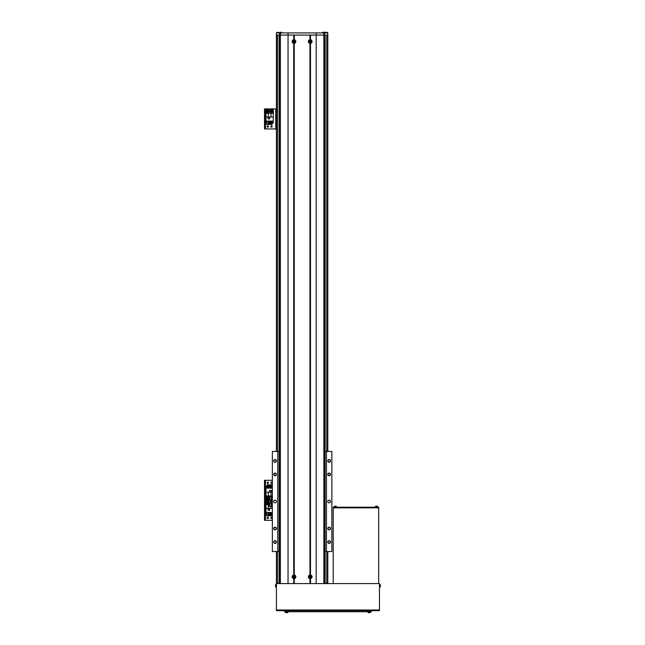 <?xml version="1.0" encoding="UTF-8"?>
<svg xmlns="http://www.w3.org/2000/svg" width="645" height="645" viewBox="0 0 645 645"><rect width="100%" height="100%" fill="white"/><g stroke="black" fill="none" stroke-linecap="round" stroke-linejoin="round"><path stroke-width="0.97" d="M279.124 35.064L279.124 583.596L279.116 35.064L279.116 451.444L272.359 451.444L272.359 551.515L279.116 551.515L279.116 583.33L276.415 583.33L276.415 551.515M327.805 583.33L327.805 551.515L327.805 583.33L325.096 583.33L325.096 551.515L326.451 551.515L326.451 451.444L325.096 451.444L325.096 35.064L325.088 583.596L325.096 35.064M276.415 451.444L276.415 32.903L276.415 35.064L276.415 32.903L327.805 32.903L327.805 35.064L327.741 32.903M276.415 128.935L275.762 128.935L275.762 108.916L276.415 108.916L276.479 32.903M327.805 451.444L327.805 35.064L327.805 451.444M275.06 500.125A1.355 1.355 0 0 0 273.706 501.479A1.355 1.355 0 0 0 275.06 502.834A1.355 1.355 0 0 0 276.415 501.479A1.355 1.355 0 0 0 275.06 500.125M329.16 500.125A1.355 1.355 0 0 0 327.805 501.479A1.355 1.355 0 0 0 329.16 502.834A1.355 1.355 0 0 0 330.506 501.479A1.355 1.355 0 0 0 329.16 500.125M329.16 473.075A1.355 1.355 0 0 0 327.805 474.43A1.355 1.355 0 0 0 329.16 475.784A1.355 1.355 0 0 0 330.506 474.43A1.355 1.355 0 0 0 329.16 473.075M329.16 473.293A1.137 1.137 0 0 0 328.023 474.43A1.137 1.137 0 0 0 329.16 475.567A1.137 1.137 0 0 0 330.288 474.43A1.137 1.137 0 0 0 329.16 473.293M329.16 459.554A1.355 1.355 0 0 0 327.805 460.909A1.355 1.355 0 0 0 329.16 462.263A1.355 1.355 0 0 0 330.506 460.909A1.355 1.355 0 0 0 329.16 459.554M329.16 459.772A1.137 1.137 0 0 0 328.023 460.909A1.137 1.137 0 0 0 329.16 462.046A1.137 1.137 0 0 0 330.288 460.909A1.137 1.137 0 0 0 329.16 459.772M329.16 540.695A1.355 1.355 0 0 0 327.805 542.05A1.355 1.355 0 0 0 329.16 543.404A1.355 1.355 0 0 0 330.506 542.05A1.355 1.355 0 0 0 329.16 540.695M329.16 540.913A1.137 1.137 0 0 0 328.023 542.05A1.137 1.137 0 0 0 329.16 543.187A1.137 1.137 0 0 0 330.288 542.05A1.137 1.137 0 0 0 329.16 540.913M329.16 527.175A1.355 1.355 0 0 0 327.805 528.529A1.355 1.355 0 0 0 329.16 529.876A1.355 1.355 0 0 0 330.506 528.529A1.355 1.355 0 0 0 329.16 527.175M329.16 527.392A1.137 1.137 0 0 0 328.023 528.529A1.137 1.137 0 0 0 329.16 529.666A1.137 1.137 0 0 0 330.288 528.529A1.137 1.137 0 0 0 329.16 527.392M275.06 527.175A1.355 1.355 0 0 0 273.706 528.529A1.355 1.355 0 0 0 275.06 529.876A1.355 1.355 0 0 0 276.415 528.529A1.355 1.355 0 0 0 275.06 527.175M275.06 527.392A1.137 1.137 0 0 0 273.923 528.529A1.137 1.137 0 0 0 275.06 529.666A1.137 1.137 0 0 0 276.197 528.529A1.137 1.137 0 0 0 275.06 527.392M275.06 540.695A1.355 1.355 0 0 0 273.706 542.05A1.355 1.355 0 0 0 275.06 543.404A1.355 1.355 0 0 0 276.415 542.05A1.355 1.355 0 0 0 275.06 540.695M275.06 540.913A1.137 1.137 0 0 0 273.923 542.05A1.137 1.137 0 0 0 275.06 543.187A1.137 1.137 0 0 0 276.197 542.05A1.137 1.137 0 0 0 275.06 540.913M275.06 459.554A1.355 1.355 0 0 0 273.706 460.909A1.355 1.355 0 0 0 275.06 462.263A1.355 1.355 0 0 0 276.415 460.909A1.355 1.355 0 0 0 275.06 459.554M275.06 459.772A1.137 1.137 0 0 0 273.923 460.909A1.137 1.137 0 0 0 275.06 462.046A1.137 1.137 0 0 0 276.197 460.909A1.137 1.137 0 0 0 275.06 459.772M275.06 473.075A1.355 1.355 0 0 0 273.706 474.43A1.355 1.355 0 0 0 275.06 475.784A1.355 1.355 0 0 0 276.415 474.43A1.355 1.355 0 0 0 275.06 473.075M275.06 473.293A1.137 1.137 0 0 0 273.923 474.43A1.137 1.137 0 0 0 275.06 475.567A1.137 1.137 0 0 0 276.197 474.43A1.137 1.137 0 0 0 275.06 473.293M326.451 551.515L331.861 551.515L331.861 451.444L326.451 451.444M277.761 551.515L277.761 451.444M327.789 33.983L327.789 32.903M327.741 35.064L323.846 35.064L323.846 32.903M293.725 578.63L294.265 578.63A1.814 1.814 0 0 0 294.265 575.034L293.725 575.034A1.814 1.814 0 0 0 293.725 578.63L293.725 583.596L288.041 583.596L288.041 35.064L316.171 35.064L316.171 32.903M310.495 578.63A1.814 1.814 0 0 0 310.495 575.034L309.955 575.034A1.814 1.814 0 0 0 309.955 578.63L310.495 578.63L310.495 583.596L316.171 583.596L316.171 35.064L323.846 35.064M280.357 583.596L280.357 35.064L288.041 35.064L288.041 32.903M280.365 32.903L280.365 35.064L279.616 35.064L279.616 32.903M276.479 35.064L279.616 35.064M268.836 500.843L265.974 500.843L265.974 512.477L272.359 512.477M267.973 508.526L267.973 510.26L269.707 510.26L269.707 508.526L267.973 508.526M265.974 508.389L272.359 508.389M268.296 508.389L268.296 504.632L265.974 504.632M268.836 504.632L268.296 504.632M271.005 506.349L271.005 508.389M267.998 512.477L267.998 515.831L266.643 515.831L266.643 512.477M270.747 512.477L270.747 515.831L269.933 515.831L269.933 512.477M266.643 514.533L266.135 514.533L266.135 512.477M271.303 514.533L270.747 514.533M269.933 514.533L269.368 514.533M268.554 514.533L267.998 514.533M272.117 512.477L272.117 515.831L271.303 515.831L271.303 512.477M268.554 512.477L268.554 515.831L269.368 515.831L269.368 512.477M268.03 510.203L268.03 508.582L269.65 508.582L269.65 510.203L268.03 510.203M272.359 488.136L265.974 488.136L265.974 499.762L268.836 499.762M271.327 492.079L271.327 490.353L269.594 490.353L269.594 492.079L271.327 492.079M272.359 492.216L265.974 492.216M271.005 492.216L271.005 495.981L272.359 495.981M265.974 495.981L271.005 495.981M268.296 495.981L268.296 492.216M271.303 488.136L271.303 484.782L272.359 484.782M268.554 488.136L268.554 484.782L269.368 484.782L269.368 488.136M266.135 488.136L266.135 486.08L267.183 486.08M267.998 486.08L268.554 486.08M269.368 486.08L269.933 486.08M270.747 486.08L271.303 486.08M267.183 488.136L267.183 484.782L267.998 484.782L267.998 488.136M270.747 488.136L270.747 484.782L269.933 484.782L269.933 488.136M271.271 490.41L271.271 492.03L269.65 492.03L269.65 490.41L271.271 490.41M265.974 117.011L265.974 121.091L273.327 121.091L273.327 109.465L265.974 109.465L265.974 117.011L273.327 117.011M267.973 117.14L267.973 118.874L269.707 118.874L269.707 117.14L267.973 117.14M268.296 117.011L268.296 113.246L265.974 113.246M273.327 113.246L268.296 113.246M271.005 113.246L271.005 117.011M267.998 121.091L267.998 124.445L266.643 124.445L266.643 121.091M270.747 121.091L270.747 124.445L269.933 124.445L269.933 121.091M266.643 123.147L266.135 123.147L266.135 121.091M273.166 121.091L273.166 123.147L272.117 123.147M271.303 123.147L270.747 123.147M269.933 123.147L269.368 123.147M268.554 123.147L267.998 123.147M272.117 121.091L272.117 124.445L271.303 124.445L271.303 121.091M268.554 121.091L268.554 124.445L269.368 124.445L269.368 121.091M268.03 118.817L268.03 117.197L269.65 117.197L269.65 118.817L268.03 118.817M271.545 496.384A1.492 1.492 0 0 0 270.755 496.61A1.492 1.492 0 0 1 272.335 496.61L268.836 496.61L268.836 506.349L270.029 506.212M272.359 506.349L271.706 506.349L271.706 496.61M271.706 506.349L270.029 506.349M294.265 39.756L293.725 39.756A1.814 1.814 0 0 0 293.725 43.352L294.265 43.352A1.814 1.814 0 0 0 294.265 39.756L294.265 35.064L309.955 35.064L309.955 39.756A1.814 1.814 0 0 0 309.955 43.352L310.495 43.352A1.814 1.814 0 0 0 310.495 39.756L310.495 35.064L316.171 35.064M310.495 39.756L309.955 39.756M294.265 578.63L294.265 583.596L309.955 583.596L309.955 578.63M293.725 575.034L293.725 43.352M294.265 575.034L294.265 43.352M309.955 575.034L309.955 43.352M310.495 575.034L310.495 43.352M293.725 39.756L293.725 35.064L288.041 35.064M276.415 610.646L276.415 583.596L379.462 583.596L379.462 610.646L276.415 610.646L379.462 610.646M284.526 610.646L284.526 611.726L371.351 611.726L371.351 610.646L371.351 611.726M378.655 507.865L333.215 507.865L333.215 507.212L378.655 507.212L378.655 583.596M333.215 583.596L333.215 507.865M378.115 507.212L378.115 507.865L333.755 507.865L333.755 507.212M272.222 482.726A0.677 0.677 0 0 0 271.545 482.049A0.677 0.677 0 0 0 270.868 482.726A0.677 0.677 0 0 0 271.545 483.403A0.677 0.677 0 0 0 272.222 482.726M268.433 482.726A0.677 0.677 0 0 0 267.756 482.049A0.677 0.677 0 0 0 267.078 482.726A0.677 0.677 0 0 0 267.756 483.403A0.677 0.677 0 0 0 268.433 482.726M272.359 480.291L265.159 480.291L265.159 480.831L264.514 480.831L264.514 480.291L265.159 480.291L264.514 480.291M272.359 520.322L265.434 520.322L265.434 500.302L268.836 500.302L264.514 500.302L264.514 480.831M264.514 499.762L265.159 499.762L265.159 480.831M265.159 499.762L265.159 500.843L264.514 500.843L264.514 500.302L265.434 500.302L265.434 480.291M268.433 517.887A0.677 0.677 0 0 0 267.756 517.209A0.677 0.677 0 0 0 267.078 517.887A0.677 0.677 0 0 0 267.756 518.564A0.677 0.677 0 0 0 268.433 517.887M272.222 517.887A0.677 0.677 0 0 0 271.545 517.209A0.677 0.677 0 0 0 270.868 517.887A0.677 0.677 0 0 0 271.545 518.564A0.677 0.677 0 0 0 272.222 517.887M265.434 520.322L264.514 520.322L264.514 500.843M264.514 519.781L265.159 519.781L265.159 500.843M265.159 519.781L265.159 520.322L264.514 520.322M264.514 500.302L265.159 500.302L264.514 500.302M268.433 126.501A0.677 0.677 0 0 0 267.756 125.823A0.677 0.677 0 0 0 267.078 126.501A0.677 0.677 0 0 0 267.756 127.178A0.677 0.677 0 0 0 268.433 126.501M272.222 126.501A0.677 0.677 0 0 0 271.545 125.823A0.677 0.677 0 0 0 270.868 126.501A0.677 0.677 0 0 0 271.545 127.178A0.677 0.677 0 0 0 272.222 126.501M275.762 108.916L265.159 108.916L265.159 109.465L264.514 109.465L264.514 108.916L265.159 108.916M275.762 128.935L264.514 128.935L264.514 109.465M264.514 128.395L265.159 128.395L265.159 109.465M265.159 128.395L265.159 128.935M268.836 498.891A1.492 1.492 0 0 1 266.272 497.867A1.492 1.492 0 0 1 268.836 496.852M268.344 497.529A0.677 0.677 0 0 0 267.175 497.529A0.677 0.677 0 0 0 267.756 498.545A0.677 0.677 0 0 0 268.344 497.529A0.677 0.677 0 0 0 267.175 497.529M267.175 498.206A0.677 0.677 0 0 0 268.344 498.206M268.151 497.198L268.151 498.545L267.369 498.545L266.974 497.867L268.151 497.198M268.836 503.761A1.492 1.492 0 0 1 266.272 502.737A1.492 1.492 0 0 1 268.836 501.721M268.344 502.399A0.677 0.677 0 0 0 267.175 502.399A0.677 0.677 0 0 0 267.756 503.414A0.677 0.677 0 0 0 268.344 502.399A0.677 0.677 0 0 0 267.175 502.399M267.175 503.076A0.677 0.677 0 0 0 268.344 503.076M268.151 502.06L268.151 503.414L267.369 503.414L266.974 502.737L268.151 502.06M271.545 109.868A1.492 1.492 0 0 1 273.029 111.351A1.492 1.492 0 0 1 271.545 112.843A1.492 1.492 0 0 1 270.053 111.351A1.492 1.492 0 0 1 271.545 109.868A1.492 1.492 0 0 0 270.053 111.351A1.492 1.492 0 0 0 271.545 112.843M272.125 111.013A0.677 0.677 0 0 0 270.956 111.013A0.677 0.677 0 0 0 271.545 112.028A0.677 0.677 0 0 0 272.125 111.013A0.677 0.677 0 0 0 270.956 111.013M270.956 111.69A0.677 0.677 0 0 0 272.125 111.69M271.932 110.682L272.327 111.351L271.15 112.028L271.15 110.682L271.932 110.682M267.756 109.868A1.492 1.492 0 0 1 269.247 111.351A1.492 1.492 0 0 1 267.756 112.843A1.492 1.492 0 0 1 266.272 111.351A1.492 1.492 0 0 1 267.756 109.868A1.492 1.492 0 0 0 266.272 111.351A1.492 1.492 0 0 0 267.756 112.843M268.344 111.013A0.677 0.677 0 0 0 267.175 111.013A0.677 0.677 0 0 0 267.756 112.028A0.677 0.677 0 0 0 268.344 111.013A0.677 0.677 0 0 0 267.175 111.013M267.175 111.69A0.677 0.677 0 0 0 268.344 111.69M268.151 110.682L268.151 112.028L267.369 112.028L266.974 111.351L268.151 110.682M269.707 498.335L269.707 497.618M269.707 504.825L269.707 504.108M271.706 506.317L271.327 505.269M271.706 499.827L271.706 496.634M271.706 505.333L271.706 503.132M294.41 576.654L294.362 576.654A0.411 0.411 0 0 0 293.66 576.598A0.411 0.411 0 0 0 294.176 577.202A0.411 0.411 0 0 0 294.33 577.065L294.813 577.106A1.782 0.798 -85.8 0 0 294.829 576.896A1.782 0.798 -85.8 0 0 294.846 576.686L294.41 576.654A0.452 0.452 0 0 0 294.233 576.445L294.265 576.017A1.782 0.798 -175.8 0 0 293.846 575.985L293.814 576.42A0.452 0.452 0 0 0 293.604 576.598L293.177 576.566A1.782 0.798 94.2 0 0 293.153 576.775A1.782 0.798 94.2 0 0 293.144 576.985L293.58 577.017A0.452 0.452 0 0 0 293.757 577.219L293.725 577.654A1.782 0.798 4.2 0 0 294.144 577.686L294.168 577.251A0.452 0.452 0 0 0 294.378 577.073M293.886 578.315A1.492 1.492 0 0 0 295.475 576.944A1.492 1.492 0 0 0 294.104 575.348A1.492 1.492 0 0 0 292.507 576.727A1.492 1.492 0 0 0 293.886 578.315M295.128 576.92A1.137 1.137 0 0 0 294.08 575.703A1.137 1.137 0 0 0 292.862 576.751A1.137 1.137 0 0 0 293.91 577.968A1.137 1.137 0 0 0 295.128 576.92M293.394 577.001L293.419 576.582M294.16 577.436L293.741 577.404M294.33 577.065A0.411 0.411 0 0 0 294.362 576.654M294.596 576.67L294.563 577.082M293.83 576.235L294.241 576.267M310.624 41.345L310.576 41.345A0.411 0.411 0 0 0 309.874 41.345A0.411 0.411 0 0 0 310.43 41.909A0.411 0.411 0 0 0 310.576 41.764L311.059 41.764A1.782 0.798 -90 0 0 311.067 41.554A1.782 0.798 -90 0 0 311.059 41.345L310.624 41.345A0.452 0.452 0 0 0 310.43 41.151L310.43 40.716A1.782 0.798 180 0 0 310.011 40.716L310.011 41.151A0.452 0.452 0 0 0 309.818 41.345L309.39 41.345A1.782 0.798 90 0 0 309.382 41.554A1.782 0.798 90 0 0 309.39 41.764L309.818 41.764A0.452 0.452 0 0 0 310.011 41.957L310.011 42.393A1.782 0.798 0 0 0 310.43 42.393L310.43 41.957A0.452 0.452 0 0 0 310.624 41.764M310.221 43.046A1.492 1.492 0 0 0 311.712 41.554A1.492 1.492 0 0 0 310.221 40.071A1.492 1.492 0 0 0 308.737 41.554A1.492 1.492 0 0 0 310.221 43.046M311.358 41.554A1.137 1.137 0 0 0 310.221 40.417A1.137 1.137 0 0 0 309.084 41.554A1.137 1.137 0 0 0 310.221 42.691A1.137 1.137 0 0 0 311.358 41.554M309.632 41.764L309.632 41.345M310.43 42.143L310.011 42.143M310.576 41.764A0.411 0.411 0 0 0 310.576 41.345M310.809 41.345L310.809 41.764M310.011 40.966L310.43 40.966M294.394 41.345L294.346 41.345A0.411 0.411 0 0 0 293.644 41.345A0.411 0.411 0 0 0 294.201 41.909A0.411 0.411 0 0 0 294.346 41.764L294.829 41.764A1.782 0.798 -90 0 0 294.838 41.554A1.782 0.798 -90 0 0 294.829 41.345L294.394 41.345A0.452 0.452 0 0 0 294.201 41.151L294.201 40.716A1.782 0.798 180 0 0 293.789 40.716L293.789 41.151A0.452 0.452 0 0 0 293.588 41.345L293.161 41.345A1.782 0.798 90 0 0 293.153 41.554A1.782 0.798 90 0 0 293.161 41.764L293.588 41.764A0.452 0.452 0 0 0 293.789 41.957L293.789 42.393A1.782 0.798 0 0 0 294.201 42.393L294.201 41.957A0.452 0.452 0 0 0 294.394 41.764M293.991 43.046A1.492 1.492 0 0 0 295.483 41.554A1.492 1.492 0 0 0 293.991 40.071A1.492 1.492 0 0 0 292.507 41.554A1.492 1.492 0 0 0 293.991 43.046M295.128 41.554A1.137 1.137 0 0 0 293.991 40.417A1.137 1.137 0 0 0 292.854 41.554A1.137 1.137 0 0 0 293.991 42.691A1.137 1.137 0 0 0 295.128 41.554M293.402 41.764L293.402 41.345M294.201 42.143L293.789 42.143M294.346 41.764A0.411 0.411 0 0 0 294.346 41.345M294.58 41.345L294.58 41.764M293.789 40.966L294.201 40.966M310.672 576.864L310.632 576.84A0.411 0.411 0 0 0 310.027 576.477A0.411 0.411 0 0 0 310.221 577.243A0.411 0.411 0 0 0 310.414 577.194L310.834 577.444A1.782 0.798 -58.9 0 0 310.946 577.267A1.782 0.798 -58.9 0 0 311.043 577.09L310.672 576.864A0.452 0.452 0 0 0 310.608 576.598L310.834 576.227A1.782 0.798 -148.9 0 0 310.479 576.009L310.253 576.38A0.452 0.452 0 0 0 309.987 576.445L309.616 576.227A1.782 0.798 121.1 0 0 309.503 576.404A1.782 0.798 121.1 0 0 309.398 576.582L309.769 576.807A0.452 0.452 0 0 0 309.834 577.073L309.616 577.444A1.782 0.798 31.1 0 0 309.971 577.662L310.197 577.291A0.452 0.452 0 0 0 310.463 577.219M309.455 578.105A1.492 1.492 0 0 0 311.495 577.606A1.492 1.492 0 0 0 310.987 575.558A1.492 1.492 0 0 0 308.947 576.066A1.492 1.492 0 0 0 309.455 578.105M311.196 577.42A1.137 1.137 0 0 0 310.809 575.864A1.137 1.137 0 0 0 309.245 576.251A1.137 1.137 0 0 0 309.632 577.807A1.137 1.137 0 0 0 311.196 577.42M379.824 585.434L380.486 585.305A1.774 1.637 180 0 0 380.324 584.91A1.782 0.613 151.7 0 1 380.34 584.983A1.782 0.613 151.7 0 1 380.324 585.071A1.774 1.637 0 0 1 380.486 585.466L380.486 585.725A1.774 0.677 180 0 1 380.324 585.886A1.782 1.475 52.6 0 1 380.324 586.273A1.774 0.677 0 0 0 380.486 586.103L380.486 586.216A1.774 1.637 0 0 1 380.461 586.305L380.461 586.305A1.774 1.637 0 0 1 380.324 586.611A1.782 0.613 28.3 0 0 380.34 586.539M380.461 585.217A1.782 1.782 0 0 0 380.139 584.62L379.462 584.273L380.139 584.62L380.139 586.813M380.486 586.216A1.774 1.637 0 0 1 380.139 586.902L379.462 587.248L380.139 586.902M379.824 586.087L380.486 586.103A1.774 1.637 180 0 0 380.486 586.055L380.486 585.797A1.774 0.677 0 0 0 380.461 585.757M380.486 586.055L379.824 586.007M379.824 585.354L380.486 585.305M379.824 585.821L380.486 585.797M275.552 586.595A1.774 1.774 0 0 1 275.391 586.168A1.774 1.774 0 0 0 275.552 586.595L275.544 586.603A1.782 1.782 0 0 0 275.738 586.902A0.976 0.976 0 0 0 276.415 587.248A0.976 0.976 0 0 1 275.738 586.902L275.738 584.62A1.782 1.782 0 0 0 275.391 585.354A1.774 1.774 0 0 1 275.552 584.926L275.552 584.926A1.782 1.782 0 0 1 275.738 584.62A0.976 0.976 0 0 1 276.415 584.273M275.391 586.168L275.552 585.966A1.782 1.596 -90 0 1 275.552 585.555L275.391 585.354M287.533 612.597L287.533 612.597A1.782 1.782 0 0 0 287.831 612.403A0.976 0.976 0 0 0 288.178 611.726A0.976 0.976 0 0 1 287.831 612.403L285.55 612.403A1.782 1.782 0 0 0 286.283 612.75A1.774 1.774 0 0 1 285.856 612.589L285.856 612.589A1.782 1.782 0 0 1 285.55 612.403A0.976 0.976 0 0 1 285.203 611.726M370.327 612.403A1.782 1.782 0 0 1 369.593 612.75A1.774 1.774 0 0 0 370.02 612.589L370.028 612.597A1.782 1.782 0 0 0 370.327 612.403A0.976 0.976 0 0 0 370.673 611.726A0.976 0.976 0 0 1 370.327 612.403L368.053 612.403A1.782 1.782 0 0 0 368.787 612.75A1.774 1.774 0 0 1 368.351 612.589L368.351 612.589A1.782 1.782 0 0 1 368.053 612.403A0.976 0.976 0 0 1 367.698 611.726M287.098 612.75A1.774 1.774 0 0 0 287.525 612.589A1.774 1.774 0 0 1 287.098 612.75L286.896 612.589A1.782 1.596 180 0 1 286.485 612.589L286.283 612.75M369.593 612.75L369.392 612.589A1.782 1.596 180 0 1 368.98 612.589L368.787 612.75M376.164 506.849L376.035 506.188A1.774 1.637 90 0 0 375.64 506.349A1.782 0.613 61.7 0 1 375.713 506.341A1.782 0.613 61.7 0 1 375.793 506.349A1.774 1.637 -90 0 1 376.196 506.188L376.454 506.188A1.774 0.677 90 0 1 376.615 506.349A1.782 1.475 -37.4 0 1 377.003 506.349A1.774 0.677 -90 0 0 376.833 506.188L376.946 506.188A1.774 1.637 -90 0 1 377.341 506.349A1.782 0.613 -61.7 0 0 377.269 506.341M375.35 506.543A1.782 1.782 0 0 1 375.946 506.22A1.782 1.782 0 0 0 375.35 506.543L375.003 507.212L375.35 506.543L377.543 506.543M376.817 506.849L376.833 506.188A1.774 1.637 90 0 0 376.785 506.188L376.527 506.188A1.774 0.677 -90 0 0 376.486 506.22M376.785 506.188L376.736 506.849M376.083 506.849L376.035 506.188M376.551 506.849L376.527 506.188M335.053 506.849L334.924 506.188A1.774 1.637 90 0 0 334.521 506.349A1.782 0.613 61.7 0 1 334.602 506.341A1.782 0.613 61.7 0 1 334.682 506.349A1.774 1.637 -90 0 1 335.086 506.188L335.336 506.188A1.774 0.677 90 0 1 335.505 506.349A1.782 1.475 -37.4 0 1 335.892 506.349A1.774 0.677 -90 0 0 335.722 506.188L335.827 506.188A1.774 1.637 -90 0 1 336.23 506.349A1.782 0.613 -61.7 0 0 336.158 506.341M334.239 506.543A1.782 1.782 0 0 1 334.836 506.22A1.782 1.782 0 0 0 334.239 506.543L333.892 507.212L334.239 506.543L336.432 506.543M335.827 506.188A1.774 1.637 -90 0 1 336.23 506.349M335.706 506.849L335.722 506.188A1.774 1.637 90 0 0 335.674 506.188L335.416 506.188A1.774 0.677 -90 0 0 335.376 506.22M335.674 506.188L335.626 506.849M334.973 506.849L334.924 506.188M335.432 506.849L335.416 506.188M276.874 32.355L278.309 32.355M279.793 32.903L279.793 32.411M276.818 32.903L276.818 32.411M279.736 32.355L281.446 32.25M324.475 32.355L325.91 32.355M327.402 32.903L327.402 32.411M324.419 32.903L324.419 32.411M327.346 32.355L326.588 32.355M322.661 32.903L322.774 32.25L326.451 32.355M281.551 32.903L281.551 32.355M277.495 583.33L277.495 551.515M277.495 451.444L277.495 35.064M276.415 108.916L276.415 35.064M326.725 583.33L326.725 551.515M326.725 451.444L326.725 35.064M324.604 35.064L324.604 32.903M271.166 503.237L271.166 499.722M270.029 503.237L270.029 499.722M324.637 583.596L324.637 35.064M323.863 583.596L323.863 35.064M279.583 583.596L279.583 35.064M276.415 609.993L379.462 609.993M369.73 610.646L369.73 611.726M286.146 610.646L286.146 611.726M265.434 128.935L265.434 108.916M268.836 496.932A1.435 1.435 0 0 0 266.32 497.867A1.435 1.435 0 0 0 268.836 498.811M267.756 499.359A1.492 1.492 0 0 1 266.272 497.867A1.492 1.492 0 0 1 267.756 496.384M272.23 496.61A1.435 1.435 0 0 0 270.86 496.61M268.836 501.802A1.435 1.435 0 0 0 266.32 502.737A1.435 1.435 0 0 0 268.836 503.681M267.756 504.229A1.492 1.492 0 0 1 266.272 502.737A1.492 1.492 0 0 1 267.756 501.254M271.545 112.786A1.435 1.435 0 0 0 272.98 111.351A1.435 1.435 0 0 0 271.545 109.924A1.435 1.435 0 0 0 270.11 111.351A1.435 1.435 0 0 0 271.545 112.786M267.756 112.786A1.435 1.435 0 0 0 269.191 111.351A1.435 1.435 0 0 0 267.756 109.924A1.435 1.435 0 0 0 266.32 111.351A1.435 1.435 0 0 0 267.756 112.786M269.755 499.722L271.271 499.722L271.271 496.747L269.755 496.747L269.707 499.665M269.755 506.212L271.271 506.212L271.271 503.237L269.755 503.237L269.707 506.156M325.233 32.355L322.661 32.355M377.631 506.543L377.978 507.212L377.631 506.543A1.782 1.782 0 0 0 377.035 506.22M336.513 506.543A1.782 1.782 0 0 0 335.924 506.22A1.782 1.782 0 0 1 336.513 506.543L336.867 507.212L336.513 506.543"/></g></svg>
